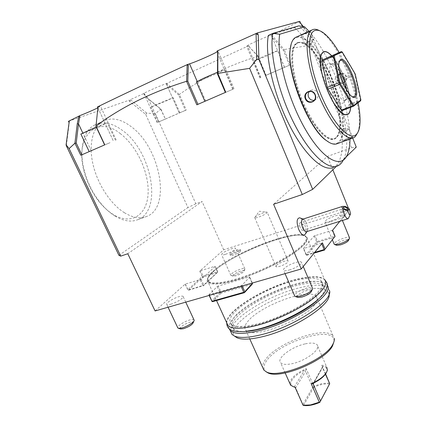 <?xml version="1.0" encoding="UTF-8"?>
<svg xmlns="http://www.w3.org/2000/svg" width="427" height="427" viewBox="0 0 427 427"><rect width="100%" height="100%" fill="white"/><g stroke="black" fill="none" stroke-linecap="round" stroke-linejoin="round"><path stroke-width="0.32" stroke-dasharray="2.13 1.6" d="M350.578 107.364C351.811 94.202 341.44 65.87 331.571 55.772M330.039 56.428L330.76 57.042L343.415 77.89L344.029 79.454L349.27 105.33L342.022 110.678M323.303 52.062C334.741 46.26 358.621 107.535 347.824 114.185L347.156 114.591M331.662 55.734C341.509 65.945 351.805 94.068 350.668 107.326M345.229 114.815L344.37 114.601C333.54 112.717 315.195 66.233 321.013 54.8L321.873 53.226M358.104 102.742C354.383 85.101 348.064 68.363 339.15 52.526M357.965 132.178L358.883 128.308C363.361 104.823 340.452 44.776 321.472 31.918L319.631 30.739M300.784 35.019L301.03 34.945C302.476 34.608 309.853 31.731 310.546 30.829L310.312 30.744M337.533 143.563L339.022 142.575C346.783 135.663 343.815 107.924 333.407 81.696C323.122 55.435 306.383 33.866 296.696 36.903L296.637 36.919M343.351 140.99L343.185 141.284C343.425 141.497 351.496 138.594 352.681 137.569L352.601 137.147C351.272 136.688 344.408 139.842 343.351 140.99L343.399 140.862C343.836 140.931 351.213 138.295 352.27 137.377L352.19 136.982C350.935 136.539 344.482 139.522 343.522 140.584M337.511 80.014C339.582 86.099 348.811 82.358 346.34 76.396C344.103 70.327 334.875 74.181 337.511 80.014L337.704 79.945C339.022 82.56 341.008 83.43 343.66 82.55C345.961 81.21 346.735 79.209 345.987 76.556C344.653 73.999 342.662 73.134 339.999 73.967C337.666 75.275 336.903 77.266 337.704 79.945M301.446 35.131C302.775 34.827 309.719 32.137 310.365 31.278L301.446 35.131L301.03 34.945M313.749 39.572L304.536 43.575L313.749 39.572L310.434 31.203M329.222 142.447C333.001 144.374 336.065 144.321 338.414 142.287C346.126 135.45 343.196 107.94 332.873 81.931C322.668 55.894 306.058 34.534 296.455 37.571C294.144 38.339 292.404 40.432 291.225 43.848M336.503 137.526L335.275 138.327C327.808 142.383 312.249 125.02 301.878 99.021C291.406 73.065 289.784 46.938 297.582 43.02L298.473 42.615C307.093 39.668 322.214 58.947 331.539 82.71C340.97 106.435 343.58 131.489 336.503 137.526M335.814 137.782L334.581 138.583C327.098 142.645 311.523 125.303 301.147 99.315C290.68 73.375 289.074 47.258 296.888 43.33L297.784 42.919C306.421 39.973 321.558 59.225 330.882 82.977C340.314 106.691 342.908 131.74 335.814 137.782M309.025 31.294C330.557 54.784 350.626 108.383 349.996 138.999M268.348 35.441L294.678 27.766L298.788 25.876C328.464 51.026 356.39 135.3 343.425 159.81L343.255 160.157M352.654 138.022L313.696 39.647L303.335 26.602M346.297 156.762L336.396 166.354M337.832 165.841L333.519 167.352C344.52 162.063 344.931 134.873 336.369 104.471C327.808 74.052 310.813 41.862 294.678 27.766M265.754 75.488L266.106 75.333L258.282 56.417L257.828 56.252L265.754 75.488L290.28 64.84L284.185 49.553L310.723 45.113L351.522 147.758L327.424 156.426L273.59 204.255M351.522 147.758L356.257 147.112M339.855 221.293L349.099 209.881L348.475 208.349M332.846 169.797L327.424 156.426M305.108 234.38C306.405 231.946 306.138 228.312 304.307 223.47C302.86 220.177 301.291 218.288 299.61 217.797M332.585 230.276L314.203 235.928L303.373 248.551L305.994 254.738L316.695 241.874L314.203 235.928M200.562 270.718L214.984 266.277L217.466 271.759L203.038 276.13L200.562 270.718L199.719 271.145L223.689 249.768L349.099 209.881M214.984 266.277L217.749 271.855L203.754 285.022L201.144 279.333L215.261 266.368M155.097 310.952L185.142 284.152L201.144 279.333M321.696 243.721L321.52 243.294L322.428 242.814M321.52 243.294L303.373 248.551M209.129 295.436L208.846 294.822L240.908 285.834L241.895 285.316L249.71 277.064L249.341 276.952L218.224 286.042L221.01 292.18L252.138 283.25L249.341 276.952M208.846 294.822L217.274 286.538L218.224 286.042M212.924 271.326C231.706 253.04 296.936 227.847 305.444 236.104C307.259 237.636 306.661 240.166 303.65 243.705C296.77 251.738 275.394 264.382 253.296 273.099C231.183 281.847 212.603 285.06 208.606 281.457C206.465 279.375 207.901 275.997 212.924 271.326M240.284 251.594C238.474 253.441 231.092 256.349 230.441 255.479L230.852 254.54C232.726 252.683 239.985 249.827 240.668 250.686L240.284 251.594M276.285 265.503L276.002 266.64C277.006 267.878 286.079 264.398 287.894 262.082L288.14 260.977C287.093 259.765 278.19 263.171 276.285 265.503M289.298 269.976C295.794 268.188 303.266 263.278 301.377 262.098C300.528 261.521 298.606 261.66 295.601 262.514C289.212 264.297 281.788 269.133 283.629 270.36C284.441 270.931 286.33 270.803 289.298 269.976M330.349 221.378C337.031 218.944 340.356 216.927 340.319 215.325C339.598 214.877 337.789 215.101 334.896 215.993C328.288 218.4 324.99 220.407 325 222.019C325.694 222.462 327.477 222.248 330.349 221.378M225.536 254.311C232.026 251.887 235.405 249.848 235.667 248.204C235.165 247.873 233.841 248.039 231.696 248.701C225.275 251.103 221.917 253.131 221.629 254.786C222.109 255.122 223.412 254.962 225.536 254.311M170.709 304.237C176.559 302.642 184.768 297.357 183.044 296.349C182.489 295.943 181.155 296.044 179.036 296.653C173.277 298.243 165.11 303.453 166.781 304.52C167.315 304.915 168.622 304.825 170.709 304.237M332.121 230.228L334.608 236.254L317.56 241.426L315.067 235.48M316.695 241.874L317.266 241.981L317.56 241.426M303.81 248.626L306.437 254.823L306.362 255.122L305.994 254.738M306.437 254.823L314.688 252.378M334.981 236.617L334.608 236.254M334.688 237.177L317.624 242.339L317.266 241.981M306.362 255.122L306.96 255.229L317.624 242.339M306.96 255.229L314.085 253.12M160.739 109.227L165.393 119.069L158.764 121.903L148.334 98.728L160.99 109.237L160.589 109.141L155.359 113.763L195.865 203.759L202.078 201.523L127.79 253.734M223.689 249.768L202.078 201.523M257.823 56.316C228.183 65.539 202.035 78.248 179.393 94.447L178.667 95.072L185.419 110.374L186.252 110.017L179.393 94.447M165.185 119.16L186.252 110.017M299.829 21.35L270.899 35.249C265.888 36.77 247.009 45.235 246.614 46.127L248.295 45.935L166.226 83.655C161.278 85.219 144.145 92.766 143.942 93.46L130.4 99.651L129.819 101.647L145.687 114.367L187.901 207.565L195.865 203.759M145.687 114.367L146.691 113.08L155.359 113.763M118.919 255.314L187.901 207.565M129.819 101.647L129.157 100.201L68.459 121.311M66.329 145.794L69.243 122.955L68.96 122.362M124.444 212.747C110.646 204.239 97.415 184.149 92.905 163.952C88.368 143.739 93.097 126.328 103.526 120.98C111.837 117.158 121.006 119.01 131.041 126.541C160.162 147.448 171.51 207.02 147.005 216.324C140.472 219.04 132.952 217.85 124.444 212.747M185.142 284.152L188.019 290.136L202.873 285.482L200.258 279.786M199.719 271.145L202.201 276.563L187.747 289.762M185.393 284.259L188.003 289.88M203.754 285.022L203.46 285.567L202.873 285.482M217.466 271.759L217.749 271.855M202.201 276.563L203.028 276.995L188.601 290.216L188.019 290.136M203.038 276.13L202.756 276.648M188.601 290.216L203.46 285.567M217.743 272.111L203.465 285.823M217.46 272.629L203.028 276.995M69.094 121.327L69.201 122.122L69.313 120.878M69.243 122.955L69.201 122.122M217.274 51.694L218.042 51.117L217.007 51.064M97.82 107.823L100.5 106.254L97.468 106.926M146.691 113.08L130.4 99.651L129.157 100.201M258.282 56.417L248.391 45.961L257.828 56.252M166.829 83.478L166.706 83.745L166.829 83.382L179.265 94.426M158.764 121.903L179.233 113.016L166.226 83.655M166.706 83.745L166.589 84.455L178.667 95.072M185.419 110.374L179.244 113.011L166.589 84.455M174.413 115.146L157.702 122.346L174.413 115.146M160.589 109.141L147.747 98.488L148.334 98.728L144.134 93.545M144.507 94.372L143.835 93.935M147.747 98.488L143.637 93.844M130.406 99.971L129.957 100.857M160.99 109.237L165.393 119.069M167.774 100.228L150.875 107.198L156.17 104.663L173.213 97.634L167.774 100.228M266.106 75.333L290.28 64.84M267.932 74.453L284.531 67.306L267.932 74.453M249.251 46.559L248.877 45.662M272.912 36.444L271.513 34.955L271.342 36.343L272.212 37.325L272.912 36.444L284.185 49.553M271.342 36.343L270.899 35.249M284.435 67.327L272.212 37.325L283.347 50.231L284.147 49.708M310.723 45.113L312.671 39.151L299.097 22.081L299.823 22.519L299.097 22.081M300.501 23.037L299.823 22.519M312.671 39.151L313.696 39.647M289.426 65.208L283.347 50.231M260.988 57.634C269.063 53.994 279.034 49.895 277.774 50.717L270.254 54.309C262.327 57.869 252.496 61.92 253.643 61.146L260.988 57.634M225.744 92.253L196.836 104.818M212.603 97.975L233.233 89.104L212.603 97.975M104.775 144.838L80.794 155.263M95.958 126.467L97.916 107.866L113.422 141.145L97.836 107.705M110.017 142.682L89.206 151.638L110.017 142.682M97.916 107.866L98.002 106.665M96.224 127.032L107.31 122.779L101.941 125.389C94.335 128.842 81.674 134.067 80.879 134.078M217.503 72.238L224.933 69.564L217.087 73.385C208.824 77.127 197.509 81.808 196.452 81.904M115.221 216.19C109.147 212.47 103.473 207.058 98.199 199.948C91.613 190.874 86.911 180.808 84.087 169.754C78.787 148.97 83.628 130.4 94.607 125.036C103.019 121.167 112.28 122.939 122.378 130.358C151.702 150.945 162.836 210.185 138.001 219.601C131.383 222.344 123.787 221.207 115.221 216.19M120.12 133.47C136.982 145.981 149.343 173.106 148.084 193.879C147.053 214.77 131.591 225.648 113.235 214.503C107.497 210.986 102.149 205.883 97.185 199.195C90.983 190.655 86.558 181.192 83.905 170.8C74.421 134.969 97.884 115.199 120.12 133.47M252.357 283.021L249.71 277.064M241.895 285.316L242.178 285.946M252.138 283.25L252.48 283.661M217.274 286.538L220.065 292.682L220.695 292.773L221.01 292.18M220.065 292.682L211.723 301.099M209.347 295.372L209.161 294.961M240.908 285.834L241.1 286.255M220.695 292.773L221.01 293.178L252.16 284.265M221.01 293.178L212.689 301.611M213.206 271.951C231.968 253.633 297.192 228.456 305.716 236.755C307.536 238.293 306.944 240.833 303.933 244.377C297.064 252.426 275.698 265.076 253.601 273.792C231.493 282.535 212.908 285.732 208.904 282.114C206.753 280.016 208.189 276.632 213.206 271.951M208.253 282.444C211.744 285.097 220.999 284.313 236.03 280.085C253.152 275.084 274.732 265.413 289.234 256.264C304.013 246.566 309.73 239.969 306.378 236.467C301.916 233.718 291.641 234.818 275.548 239.777C242.045 249.848 199.628 275.73 208.253 282.444L216.521 300.533M226.668 322.727C225.344 311.529 262.733 288.353 292.981 280.219C309.089 275.805 319.583 275.516 324.456 279.359L306.378 236.467M321.184 280.774C324.717 285.119 319.844 292.116 306.559 301.761C293.504 310.797 273.766 319.738 257.785 323.821C243.694 327.237 234.813 327.258 231.156 323.89C222.104 315.468 260.486 289.848 291.903 281.553C306.906 277.454 316.669 277.192 321.184 280.774L323.26 285.69C318.702 282.001 308.918 282.172 293.915 286.213C262.488 294.384 224.25 320.165 233.409 328.833C235.469 330.93 239.718 331.784 246.155 331.4M318.014 299.508C324.253 293.248 326.004 288.641 323.26 285.69M229.16 328.827C224.741 318.051 263.475 293.162 294.982 284.862C311.091 280.507 321.606 280.315 326.532 284.281L327.306 285.321M329.062 294.299L329.382 290.296L328.176 288.182C323.218 284.12 312.681 284.243 296.573 288.545C266.315 296.466 229.139 319.86 230.665 331.475M328.913 293.45C325.988 287.419 315.382 286.784 297.107 291.55C264.457 299.877 224.896 326.895 234.679 336.23M316.215 296.375C309.116 287.504 260.155 305.62 247.927 321.291C244.708 325.155 244.014 328.149 245.856 330.268C251.668 339.881 306.255 319.263 315.372 303.746C317.528 300.544 317.811 298.083 316.215 296.375L333.103 336.001C325.267 325.289 276.627 342.7 265.295 359.865C263.262 362.71 262.375 365.224 262.648 367.407M334.085 341.274L334.005 339.913C332.265 325.198 278.505 342.422 266.507 360.9C263.267 365.517 263.053 369.083 265.861 371.607M334.005 339.913L334.24 338.387L333.103 336.001M304.979 343.922C291.625 346.777 276.274 358.36 280.592 362.704C282.386 364.573 286.266 364.893 292.228 363.66C306.042 360.868 321.558 348.838 317.064 344.776C315.121 342.849 311.096 342.561 304.979 343.922M289.938 383.649C290.243 378.546 295.649 373.534 306.154 368.624L313.85 386.157L322.225 383.494L329.5 382.982M326.618 372.184L327.002 370.978C327.397 368.592 326.105 367.065 323.132 366.409L322.422 367.364L321.809 365.24C324.173 365.432 325.822 366.088 326.762 367.215L317.064 344.776M321.809 365.24L325.598 373.977M313.85 386.157L313.882 387.14C319.866 384.594 325.086 383.537 329.543 383.969M306.154 368.624L305.428 371.01L304.312 370.46C292.997 375.781 286.859 384.759 293.685 386.862M313.637 386.91L312.703 387.252L305.428 371.01M295.057 387.246L295.548 387.385L294.988 387.092M295.548 387.385L295.692 387.78L305.663 371.223M303.255 405.372L295.692 387.78M303.063 404.348L312.703 387.252M303.592 405.458L313.882 387.14M322.422 367.364L313.829 382.982M325.422 374.217L322.55 367.599M239.755 250.393C237.94 252.234 230.559 255.149 229.907 254.284L230.324 253.355C232.197 251.503 239.456 248.642 240.139 249.491L239.755 250.393M267.142 212.16L266.784 213.02C264.772 214.984 255.613 218.624 254.78 217.802L255.181 216.905C257.07 215.133 264.831 211.888 266.736 212.07L267.142 212.16L288.14 260.977M312.126 289.842L312.676 288.609L312.404 287.969C311.513 287.275 309.564 287.323 306.559 288.113C299.69 290.365 295.687 292.863 294.555 295.612M297.56 297.293C295.281 296.338 301.275 291.993 306.709 290.611C309.794 289.837 311.422 289.981 311.598 291.038M349.27 238.81L349.446 237.658C348.688 237.118 346.863 237.268 343.97 238.101C338.28 240.043 334.981 241.981 334.069 243.913M336.476 245.221C336.076 243.817 338.638 242.13 344.157 240.155C346.991 239.36 348.496 239.355 348.667 240.134M233.19 276.184C232.48 274.908 235.01 273.184 240.785 271.001C242.894 270.403 243.998 270.403 244.105 271.001C243.262 272.597 240.572 274.187 236.035 275.789L233.19 276.184L231.253 275.511L234.807 275.009C240.497 273.002 243.865 271.012 244.911 269.031L244.778 268.716C244.249 268.316 242.91 268.423 240.764 269.053C234.359 271.391 231.055 273.477 230.852 275.324L221.629 254.786M231.253 275.511L230.852 275.324M193.986 319.791C193.399 319.311 192.043 319.353 189.924 319.914C184.726 321.248 177.365 325.876 177.707 327.632M180.482 328.929C178.262 328.203 184.928 323.501 189.866 322.262C192.049 321.702 193.185 321.803 193.276 322.566M302.695 219.2L304.664 220.151L306.597 223.31L307.75 229.448L306.65 231.664M345.395 206.348L347.824 210.196C348.886 212.956 349.286 215.309 349.024 217.263M344.37 214.573L344.925 215.806L343.249 215.95L343.975 216.179L344.37 214.573L343.724 211.92C342.801 210.527 342.166 210.036 341.813 210.442L343.249 215.95M341.328 214.792C342.176 216.713 342.977 217.599 343.73 217.45C344.29 217.124 344.44 216.142 344.189 214.509L343.153 211.365C342.395 209.945 341.712 209.315 341.104 209.481C340.271 210.249 340.351 212.022 341.328 214.792M302.807 225.077C301.953 223.214 301.104 222.376 300.261 222.558C299.311 223.348 299.322 225.088 300.288 227.778C301.136 229.635 301.985 230.473 302.823 230.292C303.773 229.502 303.768 227.762 302.807 225.077M337.896 75.152C335.521 76.481 334.731 78.504 335.526 81.221C336.882 83.847 338.905 84.711 341.595 83.815C343.895 82.475 344.653 80.473 343.874 77.799C342.55 75.205 340.559 74.325 337.896 75.152L339.999 73.967M349.083 129.098L343.644 128.324L340.362 132.658C341.381 131.719 348.016 129.007 349.083 129.098L349.11 129.397C348.074 130.39 340.794 133.309 340.244 132.962L343.399 140.862M314.331 100.244L315.297 99.918C317.821 98.45 318.633 96.224 317.736 93.246C316.231 90.348 314.016 89.35 311.08 90.246L309.41 91.458M330.76 57.042L341.888 52.286L341.92 51.806M344.029 79.454L354.997 74.971L355.067 74.031L341.888 52.286M343.415 77.89L354.383 73.401M360.815 100.318L360.452 99.945L354.997 74.971M349.329 104.279L360.452 99.945M349.27 105.33L360.409 100.996M352.355 96.822L350.925 96.006C345.192 92.131 337.261 71.725 338.499 63.89L339.113 61.605M346.612 89.787C347.338 93.876 347.316 96.876 346.553 98.786L345.438 100.131C339.337 104.668 324.552 66.884 331.485 64.231L333.103 64.135L328.24 63.692C320.271 66.404 337.138 108.816 343.612 102.651L344.616 101.306C348.373 94.25 337.116 65.134 329.954 63.623M339.508 70.941C337.149 67.076 335.014 64.808 333.103 64.135M352.681 137.569L352.27 137.377M310.37 30.723L310.205 31.176M297.63 42.62C306.324 39.663 321.558 59.049 330.941 82.939C340.426 106.798 343.041 132.002 335.905 138.092C328.95 144.582 312.431 127.588 301.307 100.126C290.066 72.713 288.764 45.145 297.63 42.62M260.78 77.602L247.671 46.031M205.707 101.039L197.157 81.338M91.234 150.795L82.79 132.973M232.699 89.302L217.621 53.813M294.256 387.033L304.312 370.46M323.132 366.409L313.69 383.051M346.34 76.396L345.987 76.556M344.37 114.601L344.717 114.671M321.013 54.8L321.227 54.501M347.594 114.409L347.295 114.521M323.287 32.762L321.472 31.918M359.646 126.531L358.883 128.308M352.91 137.932L353.93 137.558M343.185 141.284L343.367 140.857M352.601 137.147L352.19 136.982M310.546 30.829L310.365 31.278M300.816 35.035L301.222 35.201L304.568 43.554M304.536 43.575L310.29 44.413L313.696 39.604M297.582 43.02L296.888 43.33M335.275 138.327L334.581 138.583M347.082 155.305L343.425 159.81M157.083 122.613L143.942 93.46M157.702 122.346L150.875 107.198M179.906 112.744L173.213 97.634M259.856 77.981L246.614 46.127M284.531 67.306L277.774 50.717M260.523 77.693L253.643 61.146M116.181 139.987L100.5 106.254M115.455 140.302L107.31 122.779M234.017 88.763L218.042 51.117M233.233 89.104L224.933 69.564M103.526 120.98L94.607 125.036M147.005 216.324L138.001 219.601M97.185 199.195L98.199 199.948M83.905 170.8L84.087 169.754M305.444 236.104L305.716 236.755M208.606 281.457L208.904 282.114M231.156 323.89L233.409 328.833M326.532 284.281L328.176 288.182M245.856 330.268L249.774 338.942M285.177 372.979L280.592 362.704M327.002 370.978L327.392 370.172M322.711 366.596L313.156 383.419M229.907 254.284L230.441 255.479M240.139 249.491L240.668 250.686M254.78 217.802L276.002 266.64M254.668 217.578L259.349 211.248L266.736 212.07M303.25 266.501L301.377 262.098M285.044 273.638L283.629 270.36M342.433 220.492L340.319 215.325M332.457 240.027L325 222.019M244.778 268.716L235.667 248.204M244.105 271.001L244.911 269.031M185.75 302.145L183.044 296.349M168.062 307.226L166.781 304.52M193.831 321.168L194.184 320.271M307.072 231.53L307.75 229.448M304.664 220.151L303.165 219.051M350.604 213.826L350.311 214.466M347.754 209.454L345.016 215.587M343.975 216.179L344.642 215.993M344.327 213.943L344.189 214.509M343.148 207.437L341.701 210.708M343.724 211.92L343.153 211.365M300.261 222.558L341.104 209.481M302.823 230.292L343.73 217.45M341.595 83.815L343.66 82.55M349.211 129.109L352.344 137.03M311.08 90.246L308.379 91.768M315.297 99.918L313.605 100.953M350.925 96.006L351.848 96.465M338.499 63.89L338.878 62.918M345.438 100.131L353.615 96.908M331.485 64.231L339.983 60.645M346.553 98.786L344.616 101.306M324.536 292.458L324.899 291.924M324.947 279.936C323.671 278.607 320.773 277.662 316.258 277.118C304.697 277.422 293.386 279.701 282.327 283.944C262.098 291.219 241.276 303.197 231.968 313.365C228.402 317.608 226.678 320.816 226.79 322.999M321.296 289.426C312.916 302.69 270.44 324.088 246.251 326.799C240.396 327.242 236.531 327.215 234.653 326.708L231.605 325.561C231.135 325.358 230.911 324.456 230.922 322.86L234.77 316.423C247.356 302.076 285.033 284.243 307.883 281.585C313.669 281.19 317.485 281.249 319.337 281.761L321.75 282.567C322.684 282.722 324.248 284.136 321.296 289.426"/><path stroke-width="0.64" d="M331.571 55.772C328.384 52.409 325.726 51.128 323.602 51.934L323.308 52.083C318.537 54.491 319.908 71.4 326.586 88.282C333.193 105.191 342.998 116.987 347.594 114.409L348.122 114.073C349.516 112.947 350.332 110.71 350.578 107.364M353.492 106.232L342.022 110.678L341.312 110.155L327.973 89.067L327.306 87.396L321.905 61.168L322.006 60.138L341.189 51.651L333.487 55.222L333.839 55.569L333.402 56.257L338.974 82.641L339.711 83.324L339.636 84.327L352.798 105.699L353.54 105.811L353.492 106.232L360.409 100.996L360.906 100.046L355.211 73.988L342.182 51.95L334.181 55.686L339.999 83.19L353.7 105.48L360.906 100.046M350.668 107.326C350.444 110.785 349.617 113.096 348.192 114.249L344.717 114.671C333.839 112.776 315.377 65.993 321.227 54.501L323.527 51.752C325.694 50.936 328.406 52.265 331.662 55.734M347.156 114.591L345.229 114.815M321.873 53.226L323.303 52.062M339.15 52.526C333.717 43.175 328.432 36.589 323.287 32.762C320.159 30.52 317.437 29.751 315.126 30.461C306.09 32.735 307.968 62.609 320.117 92.707C332.142 122.843 349.366 141.513 356.203 134.553C357.911 132.968 359.059 130.294 359.646 126.531C360.537 120.35 360.025 112.418 358.104 102.742M319.631 30.739C317.138 29.34 314.934 28.935 313.018 29.527L311.94 30.007C303.768 34.149 306.01 63.426 317.709 92.808C329.313 122.234 346.153 141.881 353.93 137.558L355.328 136.603L357.965 132.178M310.312 30.744L300.816 35.035M296.637 36.919L295.559 37.411C292.532 39.172 290.718 43.426 290.12 50.172C287.227 74.442 308.892 128.025 325.972 140.205C330.637 143.878 334.49 144.999 337.533 143.563L352.91 137.932M305.337 98.797C302.423 92.04 312.777 87.786 315.233 94.783C318.275 101.509 307.92 105.618 305.337 98.797L305.748 98.61C304.846 95.536 305.721 93.257 308.379 91.768C311.315 90.876 313.53 91.901 315.025 94.847C315.959 97.842 315.169 100.073 312.649 101.541C309.634 102.533 307.333 101.557 305.748 98.61M291.225 43.848L289.933 50.744C287.061 74.8 308.507 127.844 325.459 139.928L329.222 142.447M349.996 138.999C349.932 145.837 348.96 151.27 347.082 155.305C340.986 168.857 323.175 159.965 305.657 129.824C288.097 99.865 276.141 55.35 279.69 34.24L272.789 33.386L298.788 25.876L304.568 26.8L309.025 31.294M304.568 26.8L279.69 34.24M343.255 160.157C341.862 162.911 340.052 164.806 337.832 165.841C328.085 170.645 309.559 154.088 293.899 123.083C278.207 92.179 269.133 52.788 272.789 33.386L268.348 35.441C264.564 54.848 273.558 94.121 289.282 124.892C304.974 155.764 323.634 172.204 333.519 167.352M257.31 34.299L255.709 33.669L258.218 34.865L258.943 59.502L312.671 189.342L302.295 194.515L249.624 68.347L256.771 59.22L258.943 59.502M258.218 34.865L257.412 32.911L299.829 21.35L300.501 23.037L303.335 26.602M346.297 156.762L356.257 147.112L352.654 138.022M336.396 166.354L312.671 189.342M256.072 33.898L256.771 59.22M249.624 68.347L217.823 73.423L217.839 50.685L257.412 32.911M302.295 194.515L273.59 204.255L301.238 268.989L322.428 242.814L325.054 249.096L335.072 236.307L325.054 249.096M335.072 236.307L332.585 230.276L339.855 221.293M348.475 208.349L332.846 169.797M303.165 219.051L299.61 217.797C296.632 218.416 296.338 222.296 298.735 229.438C301.12 234.396 303.245 236.046 305.108 234.38L307.072 231.53M301.238 268.989L155.097 310.952L127.79 253.734L120.708 256.136L69.121 148.596L74.917 143.21L80.794 155.263L104.775 144.838L95.963 126.04C121.46 107.044 151.66 92.131 186.562 81.301L187.811 81.189L197.925 104.343M314.688 252.378L324.146 249.576L321.696 243.721M324.146 249.576L324.744 249.683M314.085 253.12L324.653 249.998M69.121 148.596L66.094 144.822L66.329 145.794L118.919 255.314L120.708 256.136M68.96 122.362L68.459 121.311L78.872 116.165L77.255 123.819L74.917 143.21M217.823 73.423L225.744 92.253L196.836 104.818L186.562 81.301M66.094 144.822L69.313 120.878M217.007 51.064L217.839 50.685L217.551 52.356L217.007 51.064M97.836 107.705L97.468 106.926L98.002 106.665C122.586 94.677 152.284 80.687 187.101 64.691L189.556 63.826C195.235 62.161 213.543 54.149 217.274 51.694M78.872 116.165L79.305 115.866C86.451 113.064 92.627 110.385 97.82 107.823M217.781 73.615L217.492 74.01L217.621 53.813L217.941 52.916M217.621 53.813L217.551 52.356M217.492 74.01L225.36 92.419M187.405 64.824L188.307 65.422L187.811 81.189M188.307 65.422L187.843 64.349M187.159 64.739L186.626 81.205M104.61 144.908L95.958 126.467L98.002 106.665M79.123 116.261L79.758 116.817L78.499 123.905L77.255 123.819M79.758 116.817L79.305 115.866M82.79 132.973L78.499 123.905L76.209 143.008L75.093 143.317M81.84 154.809L76.209 143.008M80.879 134.078L96.224 127.032M196.452 81.904L204.01 78.077L217.503 72.238M242.178 285.946L244.783 291.764L252.512 283.373L252.357 283.021M209.347 295.372L212.043 301.521L212.689 301.611L244.425 292.671L252.16 284.265L252.512 283.373M212.043 301.521L209.129 295.436M241.1 286.255L243.796 292.287L244.452 292.383L244.783 291.764M212.043 301.248L243.796 292.287M244.425 292.671L244.452 292.383M324.456 279.359C328.262 284.003 323.042 291.502 308.796 301.852C294.785 311.555 273.547 321.168 256.403 325.534C241.34 329.164 231.861 329.18 227.97 325.577L226.668 322.727M318.014 299.508C307.157 310.397 280.656 324.002 260.107 329.009C254.86 330.327 250.206 331.122 246.155 331.4M327.306 285.321C335.03 294.064 293.595 322.55 258.741 330.744C243.673 334.309 234.172 334.234 230.228 330.525L229.16 328.827M230.665 331.475L232.021 334.448L234.407 336.044C239.515 338.205 248.247 337.816 260.593 334.875C293.947 327.146 334.33 300.09 329.382 290.296M234.679 336.23L237.001 337.778C241.992 339.903 250.462 339.545 262.408 336.716C293.6 329.532 331.832 304.472 329.062 294.299M262.648 367.407L263.838 370.038L266.288 371.821C278.223 379.197 325.39 359.822 332.756 344.418C334.058 342.123 334.554 340.111 334.24 338.387M265.861 371.607L267.532 372.643C279.258 379.886 325.337 360.959 332.548 345.843L334.085 341.274M326.762 367.215L327.392 370.172C325.908 374.933 320.517 379.464 311.214 383.766L319.305 402.191L310.498 404.94L303.085 405.287L294.988 387.092L293.803 386.889L290.616 385.181L289.938 383.649M325.598 373.977L329.703 383.659L319.807 402.362C313.45 405.047 308.043 406.077 303.592 405.458L303.085 405.287M293.685 386.862L295.057 387.246M319.305 402.191L319.807 402.362M311.214 383.766L313.098 383.798L313.69 383.051C320.485 379.582 324.792 375.957 326.618 372.184M319.887 402.197L320.501 401.006L313.098 383.798M329.703 383.659L325.422 374.217M329.596 383.836L320.501 401.006M312.126 289.842L311.598 291.038C310.691 293.242 307.467 295.249 301.932 297.053L297.998 297.448L295.649 296.626L300.565 296.124C307.509 293.856 311.55 291.353 312.676 288.609M295.649 296.626L294.827 296.242L294.555 295.612M297.998 297.448L297.56 297.293M349.27 238.81L348.667 240.134C347.962 241.682 345.304 243.246 340.698 244.81L336.791 245.338L334.752 244.559L339.636 243.897C345.411 241.928 348.736 239.979 349.617 238.052M334.752 244.559L334.069 243.913M336.791 245.338L336.476 245.221M193.831 321.168L193.276 322.566C192.161 324.808 188.889 326.858 183.455 328.715L180.744 329.009L178.507 328.326L181.891 327.952C187.074 326.644 194.429 322.027 194.184 320.271L185.75 302.145M178.507 328.326L177.707 327.632M348.058 218.731L306.65 231.664C305.321 231.946 303.971 230.601 302.604 227.623C301.056 223.305 301.035 220.513 302.535 219.254L342.577 206.364C341.557 206.684 341.733 207.597 343.1 209.097L344.381 214.423C345.737 217.503 347.012 218.928 348.202 218.688L350.311 214.466M349.265 208.894L347.791 210.714C348.864 214.146 349.804 215.187 350.604 213.826L349.265 208.894L345.395 206.348L342.577 206.364M347.791 210.714L343.1 209.097M343.239 207.218C345.203 206.855 346.745 207.522 347.861 209.214L347.775 209.433C345.817 209.801 344.274 209.139 343.148 207.437L343.239 207.218M309.41 91.458C308.097 93.086 307.808 94.922 308.545 96.977C309.778 99.502 311.705 100.591 314.331 100.244M341.312 110.155L352.798 105.699M327.973 89.067L339.636 84.327M339.711 83.324L339.999 83.19M353.54 105.811L353.7 105.48M327.306 87.396L338.974 82.641M333.839 55.569L334.181 55.686M321.905 61.168L333.402 56.257M322.006 60.138L333.487 55.222M342.182 51.95L341.189 51.651M340.484 59.502C346.879 55.563 361.626 93.593 355.189 97.142C354.341 97.735 353.225 97.511 351.848 96.465C345.881 92.429 337.586 71.09 338.878 62.918L340.484 59.502M339.113 61.605L340.047 60.613C346.18 56.791 360.34 93.273 354.138 96.662L352.355 96.822M346.612 89.787C345.299 83.105 342.929 76.823 339.508 70.941M197.157 81.338L189.556 63.826M313.829 382.982L313.13 384.215M323.308 52.083L323.009 52.211M295.559 37.411L301.259 34.833M307.915 31.828L311.94 30.007M325.459 139.928L325.972 140.205M289.933 50.744L290.12 50.172M89.195 151.612L80.842 134.003M204.885 101.316L196.404 81.787M216.521 300.533L227.97 325.577M230.228 330.525L232.021 334.448M237.001 337.778L234.407 336.044M249.774 338.942L263.838 370.038M267.532 372.643L266.288 371.821M290.616 385.181L285.177 372.979M294.785 387.172L293.803 386.889M312.404 287.969L303.25 266.501M294.827 296.242L285.044 273.638M349.446 237.658L342.433 220.492M334.234 244.319L332.457 240.027M177.904 328.053L168.062 307.226M313.605 100.953L312.649 101.541M353.615 96.908L353.94 96.78M324.899 291.924C327.13 287.91 327.835 284.985 327.018 283.149L324.947 279.936M324.536 292.458C316.076 305.262 281.126 324.258 255.052 329.879L243.881 331.614C237.802 331.683 233.82 331.304 231.936 330.477C228.429 328.966 226.716 326.474 226.79 322.999"/></g></svg>
